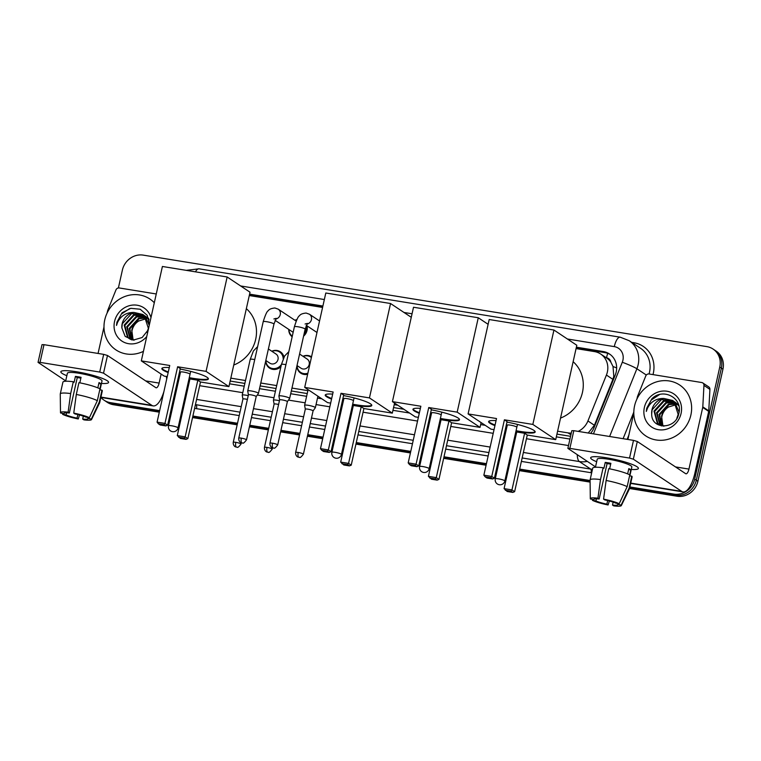 <?xml version="1.0" encoding="UTF-8"?>
<svg xmlns="http://www.w3.org/2000/svg" width="761" height="761" viewBox="0 0 761 761"><rect width="100%" height="100%" fill="white"/><g stroke="black" fill="none" stroke-linecap="round" stroke-linejoin="round"><path stroke-width="1.14" d="M307.634 374.279A9.788 9.008 123.7 0 1 300.709 373.137A9.788 9.008 123.7 0 1 296.885 366.098M280.904 366.735A9.788 9.008 123.7 0 1 269.508 368.077A9.788 9.008 123.7 0 1 265.694 361.037M306.968 325.813A9.788 9.008 123.7 0 1 307.035 330.417A9.788 9.008 123.7 0 1 303.582 336.134M292.157 336.781A9.788 9.008 123.7 0 1 288.771 329.408M588.234 433.019L594.398 425.266L612.89 379.359L613.794 376.295L613.024 366.526L610.874 362.207A6.117 5.631 -56.3 0 0 606.498 357.765A18.35 6.611 -80.8 0 1 607.716 353.351M578.16 431.382A18.35 16.885 -56.3 0 0 587.93 420.957L606.422 375.049A18.35 16.885 -56.3 0 0 607.364 372.024A18.35 16.885 -56.3 0 0 600.648 354.008A18.35 16.885 -56.3 0 0 594.436 351.582L576.067 348.595M600.648 354.008L606.612 357.984A18.35 16.885 123.7 0 1 610.874 362.207M230.174 381.052L244.852 383.43M260.129 385.913L276.043 388.5M291.32 390.973L307.235 393.561M393.561 407.573L403.844 409.247M556.957 434.103L570.56 436.31M557.604 431.192L568.029 432.885A18.35 16.885 -56.3 0 0 571.283 433.085M230.821 378.141L245.499 380.529M260.776 383.011L276.69 385.589M291.977 388.072L307.882 390.65M394.217 404.671L397.87 405.261M322.569 307.444L249.285 295.544M302.983 356.291A9.788 9.008 123.7 0 1 311.534 356.842M271.791 351.221A9.788 9.008 123.7 0 1 280.362 351.791A9.788 9.008 123.7 0 1 283.967 357.156M294.878 320.248A9.788 9.008 123.7 0 1 296.876 319.591M590.574 433.399A18.35 16.885 -56.3 0 0 593.989 427.815L615.259 375.021A18.35 16.885 -56.3 0 0 616.201 371.986A18.35 16.885 -56.3 0 0 609.475 353.979A18.35 16.885 -56.3 0 0 603.264 351.544L576.381 347.187M576.21 347.958L604.852 352.609A18.35 16.885 123.7 0 1 610.255 354.531M118.393 287.962L122.388 270.079A18.35 16.885 123.7 0 1 143.239 255.125L706.836 346.616A18.35 16.885 123.7 0 1 713.047 349.042A18.35 16.885 123.7 0 1 719.763 367.059L694.707 479.154A18.35 16.885 123.7 0 1 673.865 494.108L629.88 486.964M159.648 410.626L110.269 402.617A18.35 16.885 123.7 0 1 104.057 400.181A18.35 16.885 123.7 0 1 100.909 397.413M590.089 480.505L519.677 469.08M508.833 467.321L507.91 467.168M498.236 465.599L497.275 465.437M486.431 463.677L444.005 456.79M433.161 455.03L432.238 454.878M422.564 453.309L421.604 453.156M410.769 451.397L356.281 442.55M345.446 440.79L344.524 440.638M334.85 439.068L333.879 438.916M323.045 437.156L307.758 434.674M299.901 433.399L280.961 430.326M268.709 428.338L249.77 425.256M237.508 423.268L192.885 416.029M182.05 414.269L181.128 414.117M171.453 412.548L170.483 412.386M713.047 349.042L716.225 351.163A18.35 16.885 123.7 0 1 722.95 369.18L697.894 481.266L696.305 480.21A18.35 16.885 123.7 0 1 675.454 495.164L629.708 487.744L675.454 495.164A18.35 16.885 123.7 0 0 696.305 480.21L721.361 368.115L696.305 480.21L694.707 479.154M714.636 350.108A18.35 16.885 123.7 0 1 721.361 368.115A18.35 16.885 123.7 0 0 714.636 350.108M159.306 412.177L113.446 404.728L111.857 403.672A18.35 16.885 123.7 0 1 105.646 401.247A18.35 16.885 123.7 0 0 111.857 403.672L159.477 411.406L111.857 403.672L110.269 402.617M590.098 481.313L519.497 469.851L590.098 481.313M508.662 468.091L507.739 467.939L508.662 468.091M498.065 466.369L497.104 466.217L498.065 466.369M486.26 464.457L443.825 457.561L486.26 464.457M432.99 455.801L432.067 455.658L432.99 455.801M422.393 454.089L421.432 453.927L422.393 454.089M410.588 452.167L356.11 443.321L410.588 452.167M345.275 441.561L344.353 441.418L345.275 441.561M334.678 439.848L333.708 439.687L334.678 439.848M322.873 437.927L307.587 435.444L322.873 437.927M299.72 434.17L280.79 431.097L299.72 434.17M268.528 429.109L249.598 426.036L268.528 429.109M237.337 424.048L192.714 416.8L237.337 424.048M181.879 415.04L180.956 414.888L181.879 415.04M171.282 413.318L170.312 413.166L171.282 413.318M322.892 306.036L249.598 294.136M229.556 383.81L244.233 386.188M259.511 388.671L275.425 391.259M290.702 393.732L306.616 396.319M317.499 398.089L321.808 398.783M392.952 410.331L409.523 413.023M480.667 424.571L485.195 425.313M556.339 436.862L569.951 439.068M249.427 294.907L322.712 306.807M697.894 481.266A18.35 16.885 123.7 0 1 677.043 496.229L629.528 488.514M590.108 482.113L519.325 470.621M508.491 468.862L507.568 468.709M497.894 467.14L496.923 466.988M486.089 465.228L443.653 458.341M432.819 456.581L431.896 456.429M422.222 454.859L421.252 454.697M410.417 452.938L355.939 444.101M345.094 442.341L344.172 442.189M334.498 440.619L333.537 440.457M322.702 438.697L307.415 436.224M299.549 434.94L280.619 431.868M268.357 429.879L249.427 426.807M237.166 424.819L192.543 417.57M181.708 415.81L180.785 415.668M171.111 414.089L170.141 413.936M113.446 404.728A18.35 16.885 123.7 0 1 107.234 402.303L104.057 400.181M634.569 405.898A30.573 28.147 123.7 0 1 679.668 385.018A30.573 28.147 123.7 0 1 690.874 415.04A30.573 28.147 123.7 0 1 645.775 435.92A30.573 28.147 123.7 0 1 634.569 405.898M674.151 401.646L664.001 401.256L654.631 411.492L657.989 423.791L658.912 424.533M659.226 424.752L661.632 425.951M673.865 401.399L663.364 400.838L654.003 411.073L657.361 423.373L664.001 426.141M676.805 418.388L678.184 414.365L673.989 401.504L672.657 400.476L663.801 398.441A13.822 12.718 123.7 0 0 651.987 409.722A13.822 12.718 123.7 0 0 651.692 413.994C651.378 430.051 675.939 429.565 678.755 413.708C683.378 398.127 663.031 387.32 651.911 398.764L646.745 408.191L646.317 411.435L647.383 408.372C650.769 401.675 656.239 398.364 663.801 398.441M675.235 402.759L666.522 402.94L657.162 413.175L660.263 425.237M674.969 402.464L665.894 402.521L656.524 412.757L659.92 425.076M676.196 404.043L669.052 404.624L659.682 414.859L661.737 425.76M675.968 403.701L668.415 404.205L659.055 414.431L661.357 425.646M663.345 426.084L662.983 425.399A13.822 12.718 123.7 0 1 661.927 416.353A13.822 12.718 123.7 0 1 668.567 406.983C664.943 409.209 662.622 412.243 661.575 416.115L662.926 426.017M679.078 412.062L674.617 401.922L672.657 400.476M672.962 400.695L661.471 399.573L652.11 409.808L651.692 413.994M678.688 405.233L675.178 402.16L678.869 405.946M678.412 404.31L677.709 403.844L678.432 404.367M681.076 413.451A19.938 18.35 123.7 0 1 658.417 429.699A19.938 18.35 123.7 0 1 644.367 407.487A19.938 18.35 123.7 0 1 667.017 391.24A19.938 18.35 123.7 0 1 681.076 413.451M668.567 406.983L676.539 404.586M659.473 394.607L651.197 400.039L646.812 408.238L646.317 411.435M606.574 457.808A24.457 3.691 12.6 0 1 637.766 467.302A24.457 3.691 12.6 0 1 631.288 469.451A24.457 3.691 12.6 0 0 638.403 468.443A24.457 3.691 12.6 0 0 606.574 457.808A24.457 3.691 12.6 0 0 591.725 457.009A24.457 3.691 12.6 0 0 596.672 461.718A24.457 3.691 12.6 0 1 590.66 457.77A24.457 3.691 12.6 0 1 606.574 457.808M636.9 399.097L637.414 396.804A3.054 2.816 -56.3 0 1 637.575 396.3L645.766 375.963A3.054 2.816 -56.3 0 1 649.085 373.974L701.728 382.526A3.054 2.816 -56.3 0 1 702.764 382.926L708.729 386.902A3.054 2.816 123.7 0 1 709.918 389.385L708.767 410.864A3.054 2.816 123.7 0 1 708.691 411.378L694.907 473.066A24.457 8.818 -80.8 0 1 683.026 491.91A24.457 8.818 -80.8 0 1 681.675 491.368L633.342 459.187L629.537 458.065L633.494 440.372L637.299 441.485L685.632 473.665A6.117 2.207 99.2 0 0 685.965 473.808A6.117 2.207 99.2 0 0 688.943 469.09L702.726 407.411A3.054 2.816 -56.3 0 0 702.803 406.888L703.954 385.408A3.054 2.816 -56.3 0 0 702.764 382.926M569.856 448.381L567.868 448.372L571.825 430.678L573.813 430.678L569.856 448.381L629.537 458.065M567.868 448.372L595.521 466.883M573.813 430.678L633.494 440.372M627.882 439.458L633.808 412.957M603.568 499.121L604.795 499.929A12.233 1.845 12.6 0 1 615.735 503.145L619.197 503.715A15.895 2.397 12.6 0 0 603.568 499.121L606.117 480.476L608.752 468.681A20.176 3.044 12.6 0 1 629.794 474.864L627.159 486.66L619.197 503.715M617.942 503.506L617.723 504.476A12.233 1.845 12.6 0 1 617.761 504.705A12.233 1.845 12.6 0 1 612.5 505.066L613.147 502.146M610.693 464.153A12.233 1.845 -167.4 0 0 609.761 463.991A12.233 1.845 -167.4 0 0 607.078 463.62L599.164 499.016A12.233 1.845 12.6 0 0 593.894 499.378A12.233 1.845 12.6 0 0 593.932 499.606L590.469 499.045A15.895 2.397 12.6 0 1 590.308 498.655A15.895 2.397 12.6 0 1 597.937 498.208L599.164 499.016M590.308 498.655L590.079 480.048A20.176 3.044 12.6 0 1 590.089 479.944L592.733 468.139A20.176 3.044 12.6 0 1 603.121 467.768L603.93 468.3L605.242 462.403A17.731 2.673 12.6 0 1 607.972 462.802A17.731 2.673 12.6 0 1 610.874 463.316L609.637 468.852M595.435 467.254L597.223 459.235A17.731 2.673 12.6 0 1 608.762 459.264A17.731 2.673 12.6 0 1 631.839 466.969L629.851 475.872M617.723 504.476L621.185 505.038L629.147 487.982L631.782 476.186L629.575 475.825M631.782 476.186A20.176 3.044 12.6 0 1 632.115 476.947L629.48 488.743A20.176 3.044 12.6 0 1 629.442 488.847L621.318 505.589A15.895 2.397 12.6 0 1 613.718 505.875L612.5 505.066M629.147 487.982A20.176 3.044 12.6 0 1 629.48 488.743M590.089 479.944A20.176 3.044 12.6 0 1 600.486 479.563L597.937 498.208M603.121 467.768L600.486 479.563M621.185 505.038A15.895 2.397 12.6 0 1 621.318 505.589M607.668 500.576L606.869 504.153L608.087 504.962L609.361 501.004M608.087 504.962A15.895 2.397 12.6 0 1 592.458 500.367L595.92 500.938L596.396 498.826M592.458 499.368L592.458 500.367M606.869 504.153A12.233 1.845 12.6 0 1 595.92 500.938M629.718 474.826L630.821 469.918A17.731 2.673 12.6 0 0 628.833 468.595L627.644 473.884M606.117 480.476A20.176 3.044 12.6 0 1 627.159 486.66M605.242 462.403L607.078 463.62M628.615 469.556L630.821 469.918M573.138 361.713A33.636 30.963 123.7 0 1 582.45 392.429A33.636 30.963 123.7 0 1 560.543 418.074M506.959 422.117A23.848 3.596 12.6 0 1 535.183 431.991A23.848 3.596 12.6 0 1 519.658 431.953A23.848 3.596 12.6 0 1 515.929 431.297M506.379 429.166A23.848 3.596 12.6 0 1 505.437 428.919M494.945 425.618A23.848 3.596 12.6 0 1 488.629 421.584A23.848 3.596 12.6 0 1 496.058 420.633M496.524 418.54L483.863 475.168L491.749 476.453L504.41 419.815L532.843 424.429L553.941 330.036L489.19 319.525L468.091 413.917L496.524 418.54M483.863 475.168L485.128 476.805L490.759 477.718L491.749 476.453L494.412 478.231L507.073 421.594L504.41 419.815M468.091 413.917L490.969 429.147L494.041 429.651M504.876 431.411L505.846 431.563M515.52 433.133L516.443 433.285M532.843 424.429L555.711 439.658L527.278 435.045L524.614 433.275L516.729 431.991L504.077 488.629L511.953 489.903L514.617 491.682L512.828 492.415L507.207 491.501L504.077 488.629M555.711 439.658L576.809 345.266L553.941 330.036M490.759 477.718L492.624 478.964L494.412 478.231M485.128 476.805L486.992 478.041L492.624 478.964M527.278 435.045L514.617 491.682M524.614 433.275L511.953 489.903L510.964 491.168L505.333 490.255M512.828 492.415L510.964 491.168M495.078 425.028A23.848 3.596 12.6 0 1 490.074 422.64A23.848 3.596 12.6 0 1 488.781 421.309M516.538 426.931A4.889 0.742 -167.4 0 0 511.306 425.294A4.889 0.742 -167.4 0 0 507.264 425.133A4.889 0.742 -167.4 0 0 507.264 425.209M535.164 431.677A23.848 3.596 12.6 0 1 516.063 430.707M506.512 428.576A23.848 3.596 12.6 0 1 505.57 428.329M431.287 409.827A23.848 3.596 12.6 0 1 459.511 419.711A23.848 3.596 12.6 0 1 443.986 419.672A23.848 3.596 12.6 0 1 440.258 419.016M430.707 416.876A23.848 3.596 12.6 0 1 429.765 416.638M419.273 413.328A23.848 3.596 12.6 0 1 412.957 409.304A23.848 3.596 12.6 0 1 420.386 408.353M420.852 406.25L408.191 462.888L416.077 464.172L428.738 407.535L457.171 412.148L478.269 317.756L413.518 307.244L392.419 401.637L420.852 406.25M408.191 462.888L409.456 464.514L415.087 465.428L416.077 464.172L418.74 465.941L431.401 409.304L428.738 407.535M392.419 401.637L415.297 416.866L418.369 417.361M429.204 419.121L430.174 419.282M439.848 420.852L440.771 421.004M457.171 412.148L480.039 427.378L451.606 422.764L448.942 420.985L441.057 419.711L428.405 476.348L436.281 477.623L438.945 479.401L437.156 480.134L431.535 479.221L428.405 476.348M488.124 324.31L478.269 317.756M480.039 427.378L481.114 422.593M415.087 465.428L416.952 466.674L418.74 465.941M409.456 464.514L411.32 465.761L416.952 466.674M451.606 422.764L438.945 479.401M448.942 420.985L436.281 477.623L435.292 478.888L429.661 477.975M437.156 480.134L435.292 478.888M419.406 412.738A23.848 3.596 12.6 0 1 414.403 410.35A23.848 3.596 12.6 0 1 413.109 409.028M440.866 414.65A4.889 0.742 -167.4 0 0 435.634 413.014A4.889 0.742 -167.4 0 0 431.592 412.852A4.889 0.742 -167.4 0 0 431.592 412.919M459.492 419.397A23.848 3.596 12.6 0 1 440.391 418.426M430.84 416.286A23.848 3.596 12.6 0 1 429.898 416.039M343.563 395.587A23.848 3.596 12.6 0 1 371.787 405.47A23.848 3.596 12.6 0 1 356.272 405.432A23.848 3.596 12.6 0 1 352.543 404.776M342.992 402.636A23.848 3.596 12.6 0 1 342.041 402.388M331.549 399.087A23.848 3.596 12.6 0 1 325.232 395.064A23.848 3.596 12.6 0 1 332.662 394.112M333.137 392.01L320.476 448.648L328.352 449.932L341.014 393.294L369.446 397.908L390.545 303.515L325.803 293.004L304.704 387.397L333.137 392.01M320.476 448.648L321.732 450.274L327.363 451.187L328.352 449.932L331.025 451.701L343.677 395.064L341.014 393.294M304.704 387.397L327.572 402.626L330.655 403.121M341.489 404.881L342.45 405.042M352.124 406.612L353.047 406.764M369.446 397.908L392.324 413.137L363.891 408.524L361.218 406.745L353.342 405.47L340.681 462.108L348.567 463.382L351.23 465.161L349.442 465.894L343.81 464.981L340.681 462.108M411.273 317.308L390.545 303.515M392.324 413.137L394.569 403.064M327.363 451.187L329.237 452.434L331.025 451.701M321.732 450.274L323.606 451.52L329.237 452.434M363.891 408.524L351.23 465.161M361.218 406.745L348.567 463.382L347.568 464.648L341.936 463.734M349.442 465.894L347.568 464.648M331.682 398.498A23.848 3.596 12.6 0 1 326.688 396.11A23.848 3.596 12.6 0 1 325.385 394.788M353.152 400.41A4.889 0.742 -167.4 0 0 347.92 398.774A4.889 0.742 -167.4 0 0 343.867 398.612A4.889 0.742 -167.4 0 0 343.877 398.678M371.768 405.156A23.848 3.596 12.6 0 1 352.666 404.186M343.125 402.046A23.848 3.596 12.6 0 1 342.174 401.798M246.355 308.671A33.636 30.963 123.7 0 1 255.667 339.377A33.636 30.963 123.7 0 1 233.751 365.023M180.176 369.066A23.848 3.596 12.6 0 1 208.39 378.94A23.848 3.596 12.6 0 1 192.875 378.902A23.848 3.596 12.6 0 1 189.147 378.246M179.596 376.115A23.848 3.596 12.6 0 1 178.654 375.867M168.162 372.567A23.848 3.596 12.6 0 1 161.846 368.543A23.848 3.596 12.6 0 1 169.275 367.582M169.741 365.489L157.08 422.127L164.966 423.401L177.627 366.764L206.06 371.378L227.159 276.985L162.407 266.474L141.308 360.876L169.741 365.489M157.08 422.127L158.345 423.753L163.976 424.667L164.966 423.401L167.629 425.18L180.29 368.543L177.627 366.764M141.308 360.876L164.176 376.105L167.258 376.6M178.093 378.36L179.063 378.512M188.738 380.091L189.66 380.234M206.06 371.378L228.928 386.617L200.495 381.993L197.831 380.224L189.946 378.94L177.284 435.577L185.17 436.862L187.834 438.631L186.045 439.363L180.414 438.45L177.284 435.577M228.928 386.617L250.027 292.214L227.159 276.985M163.976 424.667L165.841 425.913L167.629 425.18M158.345 423.753L160.21 424.999L165.841 425.913M200.495 381.993L187.834 438.631M197.831 380.224L185.17 436.862L184.181 438.117L178.55 437.204M186.045 439.363L184.181 438.117M168.295 371.977A23.848 3.596 12.6 0 1 163.292 369.589A23.848 3.596 12.6 0 1 161.988 368.267M189.755 373.879A4.889 0.742 -167.4 0 0 184.523 372.243A4.889 0.742 -167.4 0 0 180.471 372.081A4.889 0.742 -167.4 0 0 180.481 372.158M208.381 378.626A23.848 3.596 12.6 0 1 189.28 377.656M179.729 375.525A23.848 3.596 12.6 0 1 178.787 375.278M277.698 444.938C275.549 447.744 274.255 448.781 273.836 448.048L273.18 447.991A3.976 1.436 99.2 0 1 272.961 447.906A3.976 1.436 -80.8 0 1 272.524 443.206A3.976 0.599 -167.4 0 1 277.698 444.938L287.373 401.637A3.976 0.599 -167.4 0 1 287.354 401.665L289.637 398.479A5.508 0.828 -167.4 0 0 289.656 398.431A5.508 0.828 -167.4 0 0 289.351 398.051A5.508 0.828 -167.4 0 0 282.493 396.034A5.508 0.828 -167.4 0 0 278.916 396.024A5.508 0.828 -167.4 0 0 278.916 396.081L279.61 399.915A3.976 0.599 -167.4 0 0 279.61 399.944M287.373 401.637A3.976 0.599 -167.4 0 0 287.154 401.361A3.976 0.599 -167.4 0 0 282.198 399.906A3.976 0.599 -167.4 0 0 279.62 399.896L269.936 443.206C269.632 446.935 272.6 448.01 272.238 447.715L273.18 447.991M295.049 320.362A9.17 8.447 123.7 0 1 296.733 319.877M306.074 326.003A9.17 8.447 123.7 0 1 306.074 330.065A9.17 8.447 123.7 0 1 304.01 334.231M251.301 390.973A5.508 0.828 -167.4 0 0 247.725 390.964A5.508 0.828 -167.4 0 0 247.725 391.021L248.419 394.854A3.976 0.599 -167.4 0 1 248.419 394.835A3.976 0.599 -167.4 0 1 251.006 394.845A3.976 0.599 -167.4 0 1 255.962 396.3A3.976 0.599 -167.4 0 1 256.181 396.567L258.445 393.418A5.508 0.828 -167.4 0 0 258.464 393.361A5.508 0.828 -167.4 0 0 258.16 392.99A5.508 0.828 -167.4 0 0 251.301 390.973M256.162 396.605A3.976 0.599 -167.4 0 0 256.181 396.567L246.497 439.877A3.976 0.599 -167.4 0 0 241.332 438.146A3.976 0.599 -167.4 0 0 238.745 438.136L248.419 394.835M293.156 332.319A5.508 5.07 123.7 0 1 292.985 332.215L275.13 320.324M292.3 336.153A9.17 8.447 123.7 0 1 288.952 329.523M315.33 407.734A5.508 0.828 -167.4 0 0 315.358 407.687A5.508 0.828 -167.4 0 0 315.054 407.306A5.508 0.828 -167.4 0 0 309.166 405.47A5.508 0.828 -167.4 0 0 304.609 405.29A5.508 0.828 -167.4 0 0 304.609 405.337L305.313 409.18A3.976 0.599 -167.4 0 0 305.313 409.199A3.976 0.599 -167.4 0 1 307.901 409.171A3.976 0.599 -167.4 0 1 312.857 410.617A3.976 0.599 -167.4 0 1 313.075 410.892L315.33 407.734M313.056 410.93A3.976 0.599 -167.4 0 0 313.075 410.892L303.392 454.193A3.976 0.599 -167.4 0 0 298.217 452.472A3.976 0.599 -167.4 0 0 295.639 452.462L305.313 409.161M299.587 354.027L307.187 359.087A5.508 5.07 123.7 0 1 309.204 364.49A5.508 5.07 123.7 0 1 301.09 368.257L297.009 365.537M303.154 356.405A9.17 8.447 123.7 0 1 310.811 357.099A9.17 8.447 123.7 0 1 311.382 357.508M278.593 404.481A3.976 0.599 -167.4 0 0 276.709 404.101A3.976 0.599 -167.4 0 0 274.122 404.101A3.976 0.599 -167.4 0 0 274.122 404.139L273.418 400.276A5.508 0.828 -167.4 0 1 273.418 400.219A5.508 0.828 -167.4 0 1 279.43 400.724M307.872 373.213A9.17 8.447 123.7 0 1 300.643 372.367A9.17 8.447 123.7 0 1 297.056 365.565M268.386 348.966L275.996 354.027A5.508 5.07 123.7 0 1 278.012 359.43A5.508 5.07 123.7 0 1 269.898 363.187L265.817 360.476M271.962 351.344A9.17 8.447 123.7 0 1 279.62 352.029A9.17 8.447 123.7 0 1 283.206 358.773M247.401 399.42A3.976 0.599 -167.4 0 0 245.518 399.04A3.976 0.599 -167.4 0 0 242.93 399.03A3.976 0.599 -167.4 0 0 242.93 399.068L242.226 395.216A5.508 0.828 -167.4 0 1 242.226 395.159A5.508 0.828 -167.4 0 1 248.238 395.653M281.38 364.614A9.17 8.447 123.7 0 1 269.451 367.306A9.17 8.447 123.7 0 1 265.865 360.505M76.766 371.796A24.457 3.691 12.6 0 1 107.957 381.29A24.457 3.691 12.6 0 1 101.47 383.439A24.457 3.691 12.6 0 0 108.585 382.431A24.457 3.691 12.6 0 0 76.766 371.796A24.457 3.691 12.6 0 0 61.907 370.997A24.457 3.691 12.6 0 0 66.854 375.706A24.457 3.691 12.6 0 1 60.842 371.758A24.457 3.691 12.6 0 1 76.766 371.796M107.082 313.085L107.596 310.792A3.054 2.816 -56.3 0 1 107.758 310.288L115.948 289.951A3.054 2.816 -56.3 0 1 119.268 287.962L156.262 293.974M163.929 391.477A24.457 8.818 -80.8 0 1 153.218 405.908A24.457 8.818 -80.8 0 1 151.858 405.356L103.534 373.175L99.72 372.062L103.677 354.36L107.491 355.482L155.815 387.663A6.117 2.207 99.2 0 0 156.157 387.796A6.117 2.207 99.2 0 0 159.125 383.087L161.132 374.079M40.038 362.369L38.05 362.369L42.007 344.666L43.995 344.676L40.038 362.369L99.72 372.062M38.05 362.369L65.703 380.88M43.995 344.676L103.677 354.36M98.064 353.446L103.991 326.945M73.75 413.109L74.978 413.927A12.233 1.845 12.6 0 1 85.926 417.142L89.389 417.703A15.895 2.397 12.6 0 0 73.75 413.109L76.3 394.474L78.935 382.669A20.176 3.044 12.6 0 1 99.976 388.852L97.341 400.657L89.389 417.703M88.124 417.494L87.915 418.464A12.233 1.845 12.6 0 1 87.953 418.702A12.233 1.845 12.6 0 1 82.683 419.054L83.329 416.134M80.875 378.141A12.233 1.845 -167.4 0 0 79.953 377.989A12.233 1.845 -167.4 0 0 77.261 377.618L69.346 413.014A12.233 1.845 12.6 0 0 64.076 413.366A12.233 1.845 12.6 0 0 64.114 413.604L60.652 413.042A15.895 2.397 12.6 0 1 60.49 412.652A15.895 2.397 12.6 0 1 68.119 412.196L69.346 413.014M60.49 412.652L60.262 394.036A20.176 3.044 12.6 0 1 60.271 393.932L62.916 382.136A20.176 3.044 12.6 0 1 73.303 381.756L74.112 382.298L75.425 376.391A17.731 2.673 12.6 0 1 78.155 376.79A17.731 2.673 12.6 0 1 81.056 377.313L79.819 382.84M65.617 381.251L67.406 373.223A17.731 2.673 12.6 0 1 78.954 373.251A17.731 2.673 12.6 0 1 102.022 380.966L100.033 389.86M87.915 418.464L91.377 419.026L99.33 401.979L101.964 390.174L99.758 389.822M101.964 390.174A20.176 3.044 12.6 0 1 102.297 390.935L99.662 402.74A20.176 3.044 12.6 0 1 99.624 402.835L91.501 419.577A15.895 2.397 12.6 0 1 83.9 419.872L82.683 419.054M99.33 401.979A20.176 3.044 12.6 0 1 99.662 402.74M60.271 393.932A20.176 3.044 12.6 0 1 70.668 393.561L68.119 412.196M73.303 381.756L70.668 393.561M91.377 419.026A15.895 2.397 12.6 0 1 91.501 419.577M77.85 414.564L77.051 418.141L78.269 418.959L79.544 415.002M78.269 418.959A15.895 2.397 12.6 0 1 62.64 414.365L66.102 414.926L66.578 412.814M62.64 413.356L62.64 414.365M77.051 418.141A12.233 1.845 12.6 0 1 66.102 414.926M99.91 388.814L101.004 383.905A17.731 2.673 12.6 0 0 99.016 382.583L97.827 387.882M76.3 394.474A20.176 3.044 12.6 0 1 97.341 400.657M75.425 376.391L77.261 377.618M98.797 383.554L101.004 383.905M143.439 351.344A30.573 28.147 123.7 0 1 115.957 349.908A30.573 28.147 123.7 0 1 104.752 319.886A30.573 28.147 123.7 0 1 149.85 299.006A30.573 28.147 123.7 0 1 154.302 302.754M144.333 315.644L134.183 315.244L124.814 325.48L128.181 337.779L129.104 338.521M129.418 338.74L131.815 339.939M144.048 315.387L133.546 314.826L124.186 325.061L127.544 337.361L134.193 340.138M146.987 332.376L148.376 328.352L144.171 315.492L142.84 314.474L133.984 312.438A13.822 12.718 123.7 0 0 122.169 323.72A13.822 12.718 123.7 0 0 121.874 327.981L125.184 336.4L133.204 340.11L142.155 337.523L148.243 329.855M145.418 316.757L136.704 316.928L127.344 327.163L130.454 339.225M145.151 316.462L136.076 316.509L126.706 326.745L130.102 339.073M146.388 318.031L139.234 318.612L129.865 328.847L131.919 339.748M146.15 317.698L138.597 318.193L129.237 328.429L131.539 339.644M133.527 340.072L133.165 339.387A13.822 12.718 123.7 0 1 132.11 330.341A13.822 12.718 123.7 0 1 138.749 320.98C135.135 323.197 132.804 326.241 131.767 330.103L133.118 340.015M149.251 325.347L144.799 315.91L142.84 314.474M143.154 314.683L131.653 313.57L122.293 323.796L121.874 327.981M148.871 319.22L145.361 316.157L149.051 319.934M148.595 318.307L147.891 317.832L148.614 318.355M146.749 336.543A19.938 18.35 123.7 0 1 124.062 342.298A19.938 18.35 123.7 0 1 114.55 321.475A19.938 18.35 123.7 0 1 132.376 305.104A19.938 18.35 123.7 0 1 150.992 317.565M149.422 324.586L147.187 315.282L140.167 309.232L130.806 308.319L122.093 312.752L116.928 322.179L116.5 325.423L117.565 322.369C120.951 315.672 126.421 312.362 133.984 312.438M138.749 320.98L146.721 318.574M129.655 308.595L121.379 314.036L117.004 322.226L116.5 325.423M612.89 379.359L606.422 375.049M613.024 366.526A18.35 1.579 21.9 0 1 616.657 367.944M594.398 425.266L587.93 420.957M570.902 434.797L568.029 432.885M604.852 352.609L603.264 351.544M593.437 433.865L622.289 362.265A12.233 11.263 -56.3 0 0 622.917 360.238A12.233 11.263 -56.3 0 0 614.289 346.616L567.402 338.997M614.289 346.616A12.233 4.404 99.2 0 1 620.225 337.19L629.185 340.7A24.457 22.516 123.7 0 1 638.156 364.719A24.457 22.516 123.7 0 1 636.89 368.762L646.327 375.04M631.687 342.364L633.894 342.726A3.054 1.103 -80.8 0 1 633.628 343.658M633.894 342.726A27.52 25.332 123.7 0 1 653.299 373.385A27.52 25.332 123.7 0 1 652.995 374.612M649.047 373.965A24.457 22.516 -56.3 0 0 649.485 372.262A24.457 22.516 -56.3 0 0 640.524 348.253L629.185 340.7M628.852 435.092L627.15 439.335M591.687 472.809A27.52 25.332 123.7 0 1 591.05 472.714L521.39 461.404M510.555 459.644L509.632 459.501M499.958 457.922L498.988 457.77M488.153 456.01L445.718 449.123M434.883 447.363L433.96 447.211M424.286 445.642L423.316 445.489M412.481 443.73L357.993 434.883M347.159 433.123L346.236 432.971M336.562 431.401L335.591 431.249M324.757 429.489L309.47 427.007M301.613 425.732L282.673 422.65M270.421 420.662L251.482 417.589M239.23 415.601L196.509 408.667A27.52 25.332 123.7 0 1 194.616 408.286M184.571 402.997A27.52 25.332 123.7 0 1 183.781 402.255M673.865 494.108L677.043 496.229M719.763 367.059L722.95 369.18M587.283 461.404A24.457 22.516 123.7 0 1 579.378 461.556L590.717 469.099A24.457 22.516 -56.3 0 0 592.467 469.318M622.289 362.265A12.233 1.046 21.9 0 1 636.89 368.762L609.609 436.491M623.107 438.678L633.808 412.101M185.76 397.661L184.837 397.508L185.674 398.06M195.453 404.576L239.991 412.167M195.377 404.909A24.457 22.516 -56.3 0 0 196.176 405.052A3.054 1.103 -80.8 0 1 196.509 408.667M577.257 454.726A12.233 4.404 99.2 0 0 579.378 461.556L523.387 452.462M512.553 450.702L511.63 450.56M501.956 448.99L500.985 448.828M490.151 447.068L447.715 440.181M436.881 438.422L435.958 438.269M426.284 436.7L425.313 436.548M414.479 434.788L359.991 425.941M349.156 424.181L348.234 424.029M338.559 422.46L337.589 422.307M326.754 420.548L311.468 418.065M303.61 416.79L284.671 413.718M272.419 411.72L253.48 408.647M241.227 406.659L196.604 399.411M252.252 414.155L271.182 417.228M283.444 419.225L302.374 422.298M310.241 423.573L325.527 426.055M336.362 427.815L337.332 427.967M347.006 429.537L347.929 429.689M358.764 431.449L413.242 440.296M424.086 442.055L425.047 442.208M434.721 443.777L435.644 443.929M446.488 445.689L488.914 452.576M499.758 454.336L500.719 454.498M510.393 456.067L511.316 456.21M522.16 457.97L590.717 469.099A3.054 1.103 -80.8 0 1 591.05 472.714M412.062 313.779L404.015 312.476M324.338 299.539L240.619 285.955M177.713 380.081A12.233 11.263 -56.3 0 0 178.54 380.833M187.91 383.772L188.833 383.925M199.667 385.684L242.788 392.686M257.285 395.035L273.979 397.746M288.476 400.096L305.171 402.807M316.053 404.576L329.827 406.812M340.662 408.571L341.632 408.733M351.306 410.303L352.229 410.445M363.064 412.205L417.551 421.052M428.386 422.812L429.347 422.973M439.021 424.543L439.944 424.686M450.788 426.445L493.223 433.332M504.058 435.092L505.019 435.254M514.693 436.824L515.616 436.976M526.46 438.736L568.496 445.556M186.236 270.345L199.078 268.823A12.233 4.404 99.2 0 0 195.434 271.839M630.745 483.102L681.675 491.368M675.483 466.912L688.943 469.09M708.691 411.378L702.726 407.411M637.299 441.485L633.342 459.187M702.803 406.888L708.767 410.864M709.918 389.385L703.954 385.408M504.562 480.629A4.889 0.742 12.6 0 1 504.828 480.971A4.889 4.889 0 0 1 499.273 484.728A4.889 4.889 0 0 1 495.278 478.831A4.889 0.742 12.6 0 1 498.465 478.84A4.889 0.742 12.6 0 1 504.562 480.629M428.89 468.348A4.889 0.742 12.6 0 1 429.156 468.681A4.889 4.889 0 0 1 423.601 472.448A4.889 4.889 0 0 1 419.606 466.55A4.889 0.742 12.6 0 1 422.793 466.56A4.889 0.742 12.6 0 1 428.89 468.348M341.166 454.108A4.889 0.742 12.6 0 1 341.432 454.441A4.889 4.889 0 0 1 335.877 458.208A4.889 4.889 0 0 1 331.891 452.31A4.889 0.742 12.6 0 1 335.068 452.319A4.889 0.742 12.6 0 1 341.166 454.108M177.77 427.587A4.889 0.742 12.6 0 1 178.045 427.92A4.889 4.889 0 0 1 172.49 431.677A4.889 4.889 0 0 1 168.495 425.789A4.889 0.742 12.6 0 1 171.682 425.789A4.889 0.742 12.6 0 1 177.77 427.587M305.085 324.005L307.444 323.396L305.142 329.171A5.508 0.828 -167.4 0 0 297.979 326.773A5.508 0.828 -167.4 0 0 297.665 326.726A5.508 0.828 -167.4 0 0 294.393 326.764C296.571 319.81 298.264 316.148 299.482 315.786C300.291 314.331 302.498 313.418 306.112 313.047L309.432 314.236A5.508 5.07 123.7 0 1 306.949 324.091M272.524 443.206A3.976 0.599 -167.4 0 0 269.936 443.206M241.332 438.146A3.976 1.436 -80.8 0 0 241.77 442.845A3.976 1.436 99.2 0 0 241.988 442.931L242.645 442.978C243.063 443.72 244.348 442.683 246.497 439.877M273.893 318.945L276.253 318.326L273.95 324.1A5.508 0.828 -167.4 0 0 266.788 321.713A5.508 0.828 -167.4 0 0 266.474 321.665A5.508 0.828 -167.4 0 0 263.201 321.703C265.38 314.75 267.073 311.087 268.291 310.726C269.099 309.27 271.306 308.357 274.921 307.986L278.241 309.175A5.508 5.07 123.7 0 1 275.758 319.03M298.217 452.472A3.976 1.436 -80.8 0 0 298.654 457.161A3.976 1.436 99.2 0 0 298.873 457.256L299.539 457.304C299.958 458.036 301.242 457 303.392 454.193M267.025 447.401A3.976 1.436 -80.8 0 0 267.463 452.101A3.976 1.436 99.2 0 0 267.682 452.186L268.348 452.243C268.766 452.976 270.05 451.939 272.2 449.133A3.976 0.599 -167.4 0 0 267.025 447.401A3.976 0.599 -167.4 0 0 264.447 447.401L274.122 404.101M285.927 364.643A5.508 0.828 -167.4 0 0 284.681 364.433A5.508 0.828 -167.4 0 0 281.418 364.471L284.604 356.015L288.828 351.677M235.834 442.341A3.976 1.436 -80.8 0 0 236.271 447.04A3.976 1.436 99.2 0 0 236.49 447.126L237.156 447.183C237.575 447.915 238.859 446.878 241.009 444.072A3.976 0.599 -167.4 0 0 235.834 442.341A3.976 0.599 -167.4 0 0 233.246 442.341L242.93 399.03M254.735 359.582A5.508 0.828 -167.4 0 0 253.489 359.363A5.508 0.828 -167.4 0 0 250.217 359.411L253.413 350.954L257.637 346.616M100.928 397.09L151.858 405.356M145.665 380.9L159.125 383.087M107.491 355.482L103.534 373.175M184.4 399.487L185.227 400.048M166.374 376.457L166.697 379.102M174.821 392.99L175.677 393.656M620.225 337.19L199.078 268.823M630.669 483.416L683.026 491.91M517.47 424.429L504.828 480.971M507.302 425.066L495.278 478.831M441.799 412.148L429.156 468.681M431.63 412.785L419.606 466.55M354.074 397.908L341.432 454.441M343.905 398.545L331.891 452.31M190.678 371.378L178.045 427.92M180.509 372.024L168.495 425.789M319.553 320.971L309.432 314.236M294.393 326.764L278.916 396.024M316.976 332.481L306.322 325.385M305.142 329.171L289.656 398.431M296.172 321.113L278.241 309.175M263.201 321.703L247.725 390.964M273.95 324.1L258.464 393.361M238.745 438.136C238.44 441.875 241.408 442.95 241.047 442.655L241.988 442.931M317.927 396.205L315.358 407.687M308.11 389.661L304.609 405.29M295.639 452.462C295.325 456.2 298.302 457.275 297.932 456.981L298.873 457.256M310.811 357.099L311.392 357.48M281.418 364.471L273.418 400.219M300.643 372.367L303.649 374.364M272.2 449.133L272.495 447.82M264.447 447.401C264.134 451.13 267.111 452.205 266.74 451.91L267.682 452.186M279.62 352.029L282.626 354.036M250.217 359.411L242.226 395.159M269.451 367.306L272.457 369.304M241.009 444.072L241.304 442.759M233.246 442.341C232.942 446.07 235.92 447.145 235.549 446.85L236.49 447.126M100.852 397.404L153.218 405.908"/></g></svg>
